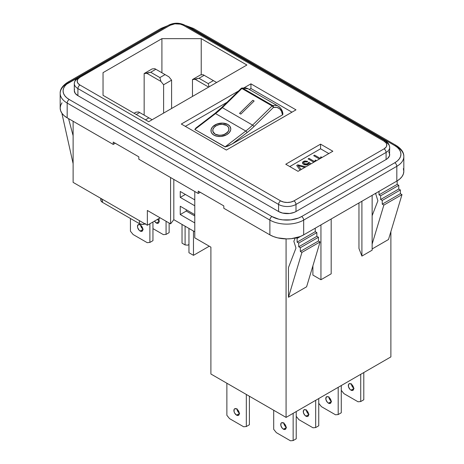 <?xml version="1.0" encoding="UTF-8"?>
<svg xmlns="http://www.w3.org/2000/svg" width="464" height="464" viewBox="0 0 464 464"><rect width="100%" height="100%" fill="white"/><g stroke="black" fill="none" stroke-linecap="round" stroke-linejoin="round"><path stroke-width="0.7" d="M212.814 131.126A8.166 5.411 -8.8 0 0 215.174 134.171L212.924 131.585L212.906 129.456L214.095 127.385L216.323 125.68L219.234 124.607L222.401 124.323L226.571 125.437L228.346 127.049L228.984 129.079L228.387 131.219L225.423 133.928L222.505 135.007L219.344 135.291L215.174 134.171A8.166 5.411 171.2 0 1 212.802 131.045A8.166 5.411 171.2 0 1 217.367 125.187A8.166 5.411 171.2 0 1 226.571 125.437A8.166 5.411 171.2 0 1 228.943 128.563A8.166 5.411 171.2 0 1 224.379 134.415A8.166 5.411 171.2 0 1 215.174 134.171L215.174 134.171A8.166 5.411 -8.8 0 0 224.327 134.444A8.166 5.411 -8.8 0 0 228.955 128.638M230.747 128.395A9.976 6.612 -8.8 0 0 230.736 128.29A9.976 6.612 171.2 0 1 225.156 135.442A9.976 6.612 171.2 0 1 213.91 135.134L217.14 136.288L220.939 136.457L226.432 134.838L229.146 132.756L230.608 130.227L230.782 128.911L230.005 126.434L227.836 124.468L222.743 123.105L218.875 123.453L215.313 124.77L212.593 126.852L211.137 129.381L211.166 131.973L211.741 133.174L213.91 135.134A9.976 6.612 171.2 0 1 211.01 131.324A9.976 6.612 171.2 0 1 216.589 124.166A9.976 6.612 171.2 0 1 227.836 124.468L227.836 124.474A9.976 6.612 -8.8 0 0 216.589 124.172A9.976 6.612 -8.8 0 0 211.016 131.324A9.976 6.612 -8.8 0 0 211.033 131.44M236.599 415.152A3.799 2.192 60 0 1 234.117 411.806A3.799 2.192 60 0 1 234.697 408.761A3.799 2.192 60 0 1 236.599 408.952L234.697 408.761L234.117 409.434L234.117 411.806L234.697 413.146L236.599 415.152L238.496 415.338L239.285 413.598L236.599 415.152L239.285 413.598L238.496 410.953L236.599 408.952A3.799 2.192 60 0 1 239.076 412.299A3.799 2.192 60 0 1 238.496 415.338A3.799 2.192 60 0 1 236.599 415.152M237.017 409.231A3.799 2.192 -120 0 0 239.25 413.099M328.471 403.17A3.799 2.192 60 0 1 325.995 399.823A3.799 2.192 60 0 1 326.575 396.784A3.799 2.192 60 0 1 328.471 396.969L327.445 396.61L325.995 397.451L325.995 399.823L327.445 402.34L328.471 403.17L330.374 403.355L331.157 401.621L328.471 403.17L331.157 401.621L330.374 398.976L328.471 396.969A3.799 2.192 60 0 1 330.954 400.316A3.799 2.192 60 0 1 330.374 403.355A3.799 2.192 60 0 1 328.471 403.17M328.895 397.248A3.799 2.192 -120 0 0 331.122 401.116M305.95 416.173A3.799 2.192 60 0 1 303.468 412.827A3.799 2.192 60 0 1 304.048 409.787A3.799 2.192 60 0 1 305.95 409.973L304.048 409.787L303.468 410.454L303.468 412.827L304.918 415.344L306.977 416.533L307.847 416.365L308.63 414.625L305.95 416.173L308.63 414.625L307.847 411.98L305.95 409.973A3.799 2.192 60 0 1 308.427 413.32A3.799 2.192 60 0 1 307.847 416.365A3.799 2.192 60 0 1 305.95 416.173M306.368 410.257A3.799 2.192 -120 0 0 308.601 414.12M350.999 390.166A3.799 2.192 60 0 1 348.516 386.819A3.799 2.192 60 0 1 349.102 383.774A3.799 2.192 60 0 1 350.999 383.966L349.102 383.774L348.516 384.447L348.516 386.819L349.972 389.337L350.999 390.166L352.895 390.352L353.684 388.617L350.999 390.166L353.684 388.617L352.895 385.967L350.999 383.966A3.799 2.192 60 0 1 353.481 387.312A3.799 2.192 60 0 1 352.895 390.352A3.799 2.192 60 0 1 350.999 390.166M351.416 384.244A3.799 2.192 -120 0 0 353.649 388.113M283.423 429.177A3.799 2.192 60 0 1 280.94 425.836A3.799 2.192 60 0 1 281.526 422.791A3.799 2.192 60 0 1 283.423 422.977L281.526 422.791L280.94 423.464L280.94 425.836L282.396 428.347L283.423 429.177L285.319 429.368L286.108 427.628L283.423 429.177L286.108 427.628L285.319 424.983L283.423 422.977A3.799 2.192 60 0 1 285.905 426.323A3.799 2.192 60 0 1 285.319 429.368A3.799 2.192 60 0 1 283.423 429.177M283.84 423.261A3.799 2.192 -120 0 0 286.073 427.124M154.437 221.015L156.339 223.022L159.019 221.467A3.799 2.192 60 0 1 158.236 223.207A3.799 2.192 60 0 1 156.339 223.022L158.236 223.207L158.816 222.54L159.019 218.492L159.019 221.467L156.339 223.022A3.799 2.192 60 0 1 154.489 221.108M140.58 225.127A3.799 2.192 -120 0 0 142.813 228.99M140.157 231.049A3.799 2.192 60 0 1 137.68 227.702A3.799 2.192 60 0 1 138.26 224.657A3.799 2.192 60 0 1 140.157 224.849L138.26 224.657L137.472 226.397L137.68 227.702L139.13 230.219L140.157 231.049L142.059 231.234L142.842 229.494L140.157 231.049L142.842 229.494L142.059 226.85L140.157 224.849A3.799 2.192 60 0 1 142.639 228.189A3.799 2.192 60 0 1 142.059 231.234A3.799 2.192 60 0 1 140.157 231.049M291.96 112.178L250.937 88.496L249.278 89.453L250.937 88.496L250.937 83.845L295.991 109.852L226.368 150.052L181.314 124.039L238.537 91.002L181.314 124.039L226.368 150.052L295.991 109.852L250.937 83.845L250.937 88.496L291.96 112.178M227.012 102.312L185.345 126.37L227.012 102.312M282.796 114.016L282.483 114.915L232.307 143.881L225.365 146.955L194.816 129.456L196.255 127.739M195.936 127.989L214.699 114.051A1.427 0.679 52.5 0 1 214.844 113.5A1.427 0.679 52.5 0 1 215.545 113.576L245.775 131.034L225.046 146.908L194.816 129.456L215.545 113.576A57.008 32.915 120 0 0 222.355 107.648L252.584 125.1A57.008 32.915 -60 0 1 245.775 131.034L215.545 113.576A1.427 0.679 -127.5 0 0 214.838 113.5L195.936 127.989L194.816 129.456L215.545 113.576A57.008 32.915 120 0 0 222.355 107.648L241.872 88.496L272.101 105.954L252.584 125.1L222.355 107.648A1.427 0.505 -134.5 0 0 221.693 107.532M73.115 182.375L147.343 225.231L160.144 217.842L147.343 225.231L73.115 182.375L73.115 121.261L73.115 182.375M390.885 356.903L286.079 417.409L210.9 374.007L210.9 247.15L194.776 237.841L194.776 191.504L194.776 237.841L210.9 247.15L210.9 374.007L286.079 417.409L286.079 238.902L286.079 417.409L390.885 356.903L390.885 231.588L390.885 356.903M145.534 223.654L142.465 224.39L139.391 223.654L139.391 220.644L139.391 223.654A4.344 2.506 0 0 0 145.041 223.903M328.819 153.561L320.566 148.793L289.785 166.564L320.566 148.793L320.566 144.142L332.85 151.235L298.039 171.332L285.754 164.239L320.566 144.142L320.566 148.793L328.819 153.561M303.636 162.765L304.483 163.798L303.636 162.765L304.251 161.977L306.884 161.959L307.719 161.368L303.421 161.489L302.458 163.061L303.607 164.366L308.084 164.494L308.891 163.467L310.01 164.424L308.891 163.467L307.852 164.616L305.811 164.981L304.077 164.604L302.841 163.769L302.429 162.847L302.946 161.826L304.935 160.962L307.719 161.368L306.884 161.959L305.19 161.669L303.966 162.174L303.752 163.154L305.161 164.099L307.18 164.024L308.055 163.357L308.096 162.765L309.117 162.284L310.955 163.873L309.117 162.284L308.142 163.015M321.488 157.795L321.72 157.313L320.862 156.82L320.259 158.41L320.862 156.826L320.259 158.404L314.604 155.144L320.259 158.41L314.604 155.138L313.676 155.678L319.418 158.99L313.676 155.678L314.604 155.138L320.259 158.404L320.862 156.82L321.72 157.313L321.465 157.859M315.903 161.02L316.141 160.538L315.282 160.045L316.141 160.544L315.282 160.045L314.679 161.634L315.282 160.045L314.679 161.634L309.024 158.363L308.096 158.903L309.024 158.369L308.096 158.903L313.832 162.214L308.096 158.903L309.024 158.363L314.679 161.629L315.282 160.045L316.141 160.538L315.88 161.078M300.127 170.126L296.705 165.474L297.813 164.836L305.869 166.814L297.813 164.836L296.705 165.474L297.813 164.836L305.863 166.82L297.813 164.842L296.705 165.48L300.127 170.126M304.796 167.434L298.137 165.665L301.2 169.505L298.137 165.665L304.796 167.434M403.361 168.647L403.819 171.332L403.361 174.023L402.004 176.616L399.794 179L396.824 181.088L303.676 234.865L300.057 236.582L291.444 238.641L286.781 238.908L277.64 237.858L273.511 236.582L269.886 234.865L223.81 208.266L223.81 205.9L198.215 191.122L198.215 193.488L200.262 192.305L198.215 193.488L138.829 159.204L138.829 156.838L113.233 142.059L113.233 144.426L67.176 117.833L64.206 115.745L61.996 113.355L60.639 110.768L60.181 108.077L60.639 105.386L61.996 102.799M115.281 143.243L113.233 144.426L67.176 117.833L67.176 103.054L269.886 220.087L269.886 234.865A23.89 13.792 0 0 0 303.676 234.865L303.676 220.087L396.824 166.309L396.824 181.088A23.89 13.792 0 0 0 403.819 171.332L403.819 156.554A23.89 13.792 180 0 1 396.824 166.309L396.824 181.088L303.676 234.865L303.676 220.087A23.89 13.792 180 0 1 269.886 220.087L269.886 234.865L223.81 208.266L223.81 205.9L198.215 191.122L198.215 193.488L138.829 159.204L138.829 156.838L113.233 142.059L113.233 144.426L115.281 143.243M249.394 424.757L249.394 396.233L249.394 424.757L246.326 426.532L243.646 426.77L229.547 418.627L226.873 415.303L226.873 383.229L226.873 415.303L229.547 418.627L243.646 426.77L233.404 420.854L243.646 426.77L246.326 426.532L246.326 394.458L246.326 426.532L249.394 424.757M239.668 413.378L237.771 411.371M237.191 410.031L236.988 408.726M341.272 412.78L341.272 385.549L341.272 412.78L338.198 414.549L335.524 414.793L321.424 406.65L318.745 403.32L321.424 406.65L335.524 414.793L325.276 408.871L335.524 414.793L338.198 414.549L338.198 387.318L338.198 414.549L341.272 412.78M331.545 401.395L329.649 399.394M329.063 398.048L328.86 396.749M318.745 425.784L318.745 398.553L318.745 425.784L315.677 427.559L312.997 427.796L298.897 419.653L296.223 416.324L298.897 419.653L302.748 421.88L312.997 427.796L302.748 421.88L312.997 427.796L315.677 427.559L315.677 400.328L315.677 427.559L318.745 425.784M309.018 414.398L307.122 412.397M306.542 411.058L306.333 409.753M363.799 399.771L363.799 372.54L363.799 399.771L360.725 401.546L358.051 401.783L343.946 393.646L341.272 390.317L343.946 393.646L358.051 401.783L347.803 395.867L358.051 401.783L360.725 401.546L360.725 374.315L360.725 401.546L363.799 399.771M354.073 388.391L352.17 386.39M351.59 385.045L351.387 383.74M296.223 438.787L296.223 411.556L296.223 438.787L293.149 440.562L290.476 440.8L276.37 432.657L273.696 429.328L273.696 410.263L273.696 429.328L276.37 432.657L290.476 440.8L280.227 434.884L290.476 440.8L293.149 440.562L293.149 413.331L293.149 440.562L296.223 438.787M286.497 427.408L284.594 425.401M284.014 424.061L283.811 422.756M103.043 72.645L161.913 38.651L161.913 72.778L161.913 38.651L201.231 38.651L246.9 65.018L148.706 121.707L103.043 95.34L103.043 72.645L161.913 38.651L201.231 38.651L246.9 65.018L148.706 121.707L103.043 95.34L103.043 72.645M358.962 202.948L358.962 248.478L358.962 202.948M312.887 265.866L312.887 275.077L312.887 265.866M372.14 248.953L388.507 239.505L401.992 194.619L400.38 193.691L400.38 189.967L398.767 189.034L398.767 185.31L397.155 184.382L397.155 180.89L397.155 184.382L379.018 194.851L397.155 184.382L398.767 185.31L380.631 195.785L398.767 185.31L398.767 189.034L380.631 199.508L398.767 189.034L400.38 189.967L382.243 200.436L400.38 189.967L400.38 193.691L382.243 204.16L400.38 193.691L401.992 194.619L383.856 205.094L401.992 194.619L388.507 239.505L372.14 248.953M288.457 297.267L306.6 286.798L288.457 297.267L301.942 252.387L320.085 241.912L306.6 286.798L320.085 241.912L301.942 252.387L300.33 251.453L318.472 240.978L320.085 241.912L318.472 240.978L300.33 251.453L300.33 247.73L318.472 237.255L318.472 240.978L318.472 237.255L300.33 247.73L298.717 246.796L316.86 236.327L318.472 237.255L316.86 236.327L298.717 246.796L298.717 243.072L316.86 232.603L316.86 236.327L316.86 232.603L298.717 243.072L297.105 242.144L315.247 231.669L316.86 232.603L315.247 231.669L297.105 242.144L297.105 238.421L300.834 236.269L297.105 238.421L296.073 237.823L297.105 238.421L297.105 242.144L298.717 243.072L298.717 246.796L300.33 247.73L300.33 251.453L301.942 252.387L288.457 297.267L288.457 267.595L288.457 297.267M74.536 89.256L74.304 90.642A12.308 7.105 0 0 0 77.906 95.665L278.586 211.532A12.308 7.105 0 0 0 295.991 211.532L295.991 204.433A12.308 7.105 180 0 1 278.586 204.433L278.586 211.532L278.586 204.433L77.906 88.572L77.906 95.665L278.586 211.532L282.582 213.069L289.693 213.475L294.13 212.413L295.991 211.532L386.094 159.512A12.308 7.105 0 0 0 389.696 154.483L388.762 151.763M77.906 88.572A12.308 7.105 180 0 1 74.304 83.549A12.308 7.105 180 0 1 77.906 78.526A2.894 1.67 60 0 1 78.509 77.198A2.894 1.67 60 0 1 79.953 77.343L77.911 79.106L77.198 81.183L77.911 83.265L79.953 85.028L280.633 200.889L283.69 202.066L287.291 202.478L290.893 202.066L293.944 200.889L384.047 148.869L386.089 147.105L386.622 146.085L386.622 143.968L386.089 142.947L384.047 141.184L183.367 25.323L180.31 24.145L174.876 23.838L170.056 25.323L79.953 77.343L170.056 25.323A9.413 5.435 180 0 1 183.367 25.323A2.894 1.67 -60 0 1 184.811 25.178A2.894 1.67 120 0 0 183.367 25.323L384.047 141.184A2.894 1.67 -60 0 1 385.491 141.039A2.894 1.67 -60 0 1 386.094 142.367A12.308 7.105 180 0 1 389.696 147.39A12.308 7.105 180 0 1 386.094 152.418L386.094 159.512L386.094 152.418L295.991 204.433L295.991 211.532L386.094 159.512L387.626 158.433L389.464 155.869L389.696 147.39A12.308 7.105 0 0 1 386.094 152.418A2.894 1.67 -120 0 0 384.047 148.869A2.894 1.67 60 0 1 386.094 152.418L295.991 204.433A2.894 1.67 -120 0 0 293.944 200.889A2.894 1.67 60 0 1 295.991 204.433A12.308 7.105 0 0 1 278.586 204.433A2.894 1.67 -60 0 1 280.633 200.889L79.953 85.028A9.413 5.435 180 0 1 79.953 77.343A2.894 1.67 -120 0 0 78.509 77.198L168.606 25.178A2.894 1.67 60 0 1 170.056 25.323A2.894 1.67 -120 0 0 168.606 25.178C174.012 22.55 179.411 22.55 184.811 25.178L385.491 141.039A2.894 1.67 120 0 0 384.047 141.184A9.413 5.435 180 0 1 384.047 148.869L293.944 200.889A9.413 5.435 180 0 1 280.633 200.889A2.894 1.67 120 0 0 278.586 204.433L77.906 88.572A2.894 1.67 -60 0 1 79.953 85.028A2.894 1.67 120 0 0 77.906 88.572L77.906 95.665L75.238 93.363L74.304 90.642L74.304 83.549A12.308 7.105 0 0 0 77.906 88.572M244.128 87.777L250.937 83.845L244.128 87.777M185.032 25.305L193.511 28.443L396.227 145.476A2.894 1.67 120 0 0 394.777 145.621L192.067 28.588A2.894 1.67 -60 0 1 193.511 28.443A2.894 1.67 120 0 0 192.067 28.588A20.996 12.122 180 0 0 186.963 26.419L192.067 28.588L394.777 145.621A2.894 1.67 -60 0 1 396.227 145.476A2.894 1.67 -60 0 1 396.824 146.804A23.89 13.792 180 0 1 403.819 156.554A23.89 13.792 0 0 1 396.824 166.309A2.894 1.67 -120 0 0 394.777 162.765L301.629 216.543L298.445 218.051L290.876 219.861L282.686 219.861L278.748 219.17L271.933 216.543L69.223 99.505L66.613 97.672L64.67 95.572L63.475 93.299L63.075 90.938L63.475 88.572L64.67 86.298L66.613 84.204L164.766 27.399A20.996 12.122 180 0 0 162.371 28.588A2.894 1.67 -120 0 0 160.927 28.443A2.894 1.67 60 0 1 162.371 28.588L69.223 82.366A2.894 1.67 -120 0 0 67.773 82.221A2.894 1.67 60 0 1 69.223 82.366A20.996 12.122 180 0 0 69.223 99.505A2.894 1.67 120 0 0 67.176 103.054A23.89 13.792 180 0 1 60.181 93.299A23.89 13.792 180 0 1 67.176 83.549A2.894 1.67 60 0 1 67.773 82.221C62.547 85.596 60.013 89.285 60.181 93.299A23.89 13.792 0 0 0 67.176 103.054A2.894 1.67 -60 0 1 69.223 99.505L271.933 216.543A2.894 1.67 120 0 0 269.886 220.087A2.894 1.67 -60 0 1 271.933 216.543A20.996 12.122 180 0 0 301.629 216.543A2.894 1.67 60 0 1 303.676 220.087A2.894 1.67 -120 0 0 301.629 216.543L394.777 162.765A2.894 1.67 60 0 1 396.824 166.309L303.676 220.087A23.89 13.792 0 0 1 269.886 220.087L67.176 103.054L67.176 117.833A23.89 13.792 0 0 1 60.181 108.077L60.181 93.299M394.777 145.621L397.387 147.459L399.33 149.553L400.525 151.827L400.925 154.193L400.525 156.559L399.33 158.833L397.387 160.927L394.777 162.765A20.996 12.122 180 0 0 394.777 145.621M147.343 210.453L147.343 225.231L147.343 210.453L170.59 223.874L147.343 210.453M170.59 177.538L170.59 223.874L173.814 219.687L194.776 231.791L173.814 219.687L173.814 179.4L173.814 219.687L170.59 223.874L170.59 177.538M201.231 74.872L201.231 38.651L201.231 74.872M315.247 228.184L315.247 231.669L315.247 228.184M295.266 238.009L293.84 241.268L295.98 248.072L288.457 267.595L295.98 248.072L293.84 241.268L295.266 238.009M68.556 118.627L73.115 135.72L68.556 118.627M62.257 113.709L62.715 114.266L62.257 113.709M73.115 163.653L62.008 113.854L73.115 163.653M372.14 215.702L377.893 200.779L375.747 193.981L376.171 193.012L375.747 193.981L377.893 200.779L372.14 215.702M379.018 191.371L379.018 194.851L380.631 195.785L380.631 199.508L382.243 200.436L382.243 204.16L383.856 205.094L372.14 244.076L383.856 205.094L382.243 204.16L382.243 200.436L380.631 199.508L380.631 195.785L379.018 194.851L379.018 191.371M320.949 224.895L320.949 279.734L312.887 275.077L320.949 279.734L320.949 224.895M331.186 218.985L331.186 273.818L320.949 279.734L331.186 273.818L331.186 218.985M372.14 195.338L372.14 250.177L361.903 256.087L361.903 201.248L361.903 256.087L358.962 248.478L361.903 256.087L372.14 250.177L372.14 195.338M208.226 83.601L213.388 80.614L204.172 75.296L199.01 78.277L208.226 83.601L209.096 86.843L208.226 83.601L199.01 78.277L204.172 75.296L203.139 74.698L200.465 74.942L192.479 79.553L192.479 96.437L192.479 79.553L195.153 79.309L208.649 87.099L195.153 79.309L199.01 78.277L192.479 79.553L200.465 74.942L203.139 74.698L213.388 80.614L208.226 83.601M159.894 77.581L165.062 74.594L155.846 69.275L150.684 72.256L159.894 77.581L160.933 81.432L163.606 84.761L171.593 80.15L168.919 76.821L165.062 74.594L159.894 77.581L150.684 72.256L155.846 69.275L154.814 68.678L152.14 68.921L144.153 73.532L144.153 115.124L144.153 73.532L146.827 73.289L160.933 81.432L163.606 84.761L163.606 113.106L163.606 84.761L171.593 80.15L171.593 108.495L171.593 80.15L168.919 76.821L154.814 68.678L152.14 68.921L144.153 73.532L150.684 72.256L146.827 73.289L160.933 81.432L159.894 77.581M139.67 112.537L136.248 114.515L139.67 112.537L138.637 111.94L135.964 112.178L134.084 113.262L135.964 112.178L138.637 111.94L148.886 117.856L139.67 112.537M145.464 119.834L148.886 117.856L145.464 119.834M130.43 231.194L130.43 218.48L130.43 231.194L133.11 234.523L130.43 231.194M149.884 223.764L149.884 242.428L147.21 242.666L133.11 234.523L147.21 242.666L136.961 236.75L147.21 242.666L149.884 242.428L149.884 223.764M152.958 240.654L152.958 221.995L152.958 240.654L149.884 242.428L152.958 240.654M143.231 229.274L142.204 228.445L140.749 225.927M169.134 232.626L169.134 223.033L169.134 232.626L166.066 234.401L166.066 221.264L166.066 234.401L163.386 234.639L152.958 228.619L163.386 234.639L166.066 234.401L169.134 232.626M159.407 221.247L157.511 219.24M153.137 228.723L163.386 234.639L153.137 228.723M152.128 119.729L148.886 117.856L152.128 119.729M216.636 82.488L213.388 80.614L216.636 82.488M157.563 219.333A3.799 2.192 -120 0 0 159.019 220.992M298.039 171.332L285.754 164.239L320.566 144.142L332.85 151.235L298.039 171.332M302.429 162.794L303.421 161.495L307.719 161.373L304.378 161.089L302.946 161.826L302.429 162.852M308.131 162.922L307.504 163.862L308.096 162.771L307.504 163.862L305.973 164.25L304.483 163.798L307.504 163.862L304.483 163.798L303.636 162.742M308.096 162.771L309.117 162.284L310.95 163.879L309.117 162.29L308.096 162.771M298.137 165.671L301.2 169.511L298.137 165.671M194.776 215.969L186.267 211.056L186.267 209.734L186.267 211.056L194.776 215.969M194.776 199.868L180.247 191.475L180.247 197.391L194.776 205.778L180.247 197.391L185.368 194.433L180.247 197.391L180.247 191.475L194.776 199.868M194.776 214.646L180.247 206.254L180.247 214.53L194.776 222.923L180.247 214.53L186.267 211.056L180.247 214.53L180.247 206.254L194.776 214.646M100.798 198.36L100.798 200.013A5.701 3.289 0 0 0 102.469 202.339L139.391 223.654L102.469 202.339L102.469 199.323L102.469 202.339L100.908 200.651L101.233 198.749M221.676 107.973A1.427 0.505 45.5 0 1 221.688 107.538A1.427 0.505 45.5 0 1 222.355 107.648L241.872 88.496L272.101 105.954L252.584 125.1A1.427 0.505 45.5 0 1 253.93 126.591L273.441 107.439L276.817 107.381L279.583 108.698L281.526 111.279L282.483 114.915L232.307 143.881L246.947 132.669A58.435 33.739 120 0 0 253.93 126.591A1.427 0.505 -134.5 0 0 252.584 125.1A57.008 32.915 -60 0 1 245.775 131.034L225.046 146.908L227.592 146.264L232.307 143.881L246.947 132.669A1.427 0.679 -127.5 0 0 245.775 131.034A1.427 0.679 52.5 0 1 246.947 132.669A58.435 33.739 120 0 0 253.93 126.591L273.441 107.439A18.525 10.695 -60 0 1 282.483 114.915L282.901 114.277C282.762 111.006 281.277 108.344 278.435 106.291A19.952 11.519 -60 0 1 282.489 113.75M278.47 106.308A19.952 11.519 120 0 0 272.739 105.572L272.101 105.954A1.427 0.824 -60 0 1 272.739 105.572A19.952 11.519 -60 0 1 278.435 106.291L248.205 88.833A19.952 11.519 120 0 0 242.51 88.119L272.739 105.572L242.51 88.119A19.952 11.519 -60 0 1 248.234 88.85M239.534 113.349L240.816 114.092L254.133 101.024L252.851 100.282L239.534 113.349L252.851 100.282L254.133 101.024L252.851 100.288L239.534 113.355L240.816 114.092L254.133 101.024L252.851 100.288L239.534 113.355M230.579 127.635L230.005 126.44L227.836 124.468A9.976 6.612 171.2 0 1 230.73 128.284A9.976 6.612 -8.8 0 0 227.836 124.474L222.743 123.111L217.019 124.004L212.593 126.852L211.137 129.386L210.963 130.697M228.816 128.023L228.839 130.152L227.65 132.223L224.025 134.554L220.928 135.25L217.819 135.111L215.174 134.171L213.399 132.559L212.761 130.535M241.193 88.821L241.251 88.351L241.872 88.496A1.427 0.505 -134.5 0 0 241.205 88.386L221.688 107.538L214.838 113.5M241.901 88.009A1.427 1.032 78.2 0 1 242.51 88.119L242.098 87.992M242.202 88.241L242.51 88.119A1.427 0.824 120 0 0 241.872 88.496L242.202 88.241M272.739 105.572A1.427 1.032 78.2 0 1 273.441 107.439L273.366 106.36L272.739 105.572M273.238 107.051L273.441 107.439A1.427 0.505 -134.5 0 0 272.101 105.954L273.238 107.051M193.476 231.037L193.476 255.333L188.958 252.729L188.958 228.427L188.958 252.729L193.476 255.333L193.476 231.037M209.276 246.21L193.476 255.333L209.276 246.21M185.095 244.928L185.095 226.2L185.095 244.928L182.027 243.153L182.027 224.425L182.027 243.153L185.095 244.928L187.775 245.166L185.095 244.928M188.958 244.482L187.775 245.166L188.958 244.482M167.678 25.717L160.927 28.443L67.773 82.221M396.227 145.476C401.453 148.851 403.987 152.54 403.819 156.554M78.509 77.198C76.148 78.306 74.745 80.423 74.304 83.549M385.491 141.039C387.852 142.146 389.255 144.263 389.696 147.39M241.205 88.386L241.912 88.009L248.205 88.833"/></g></svg>
